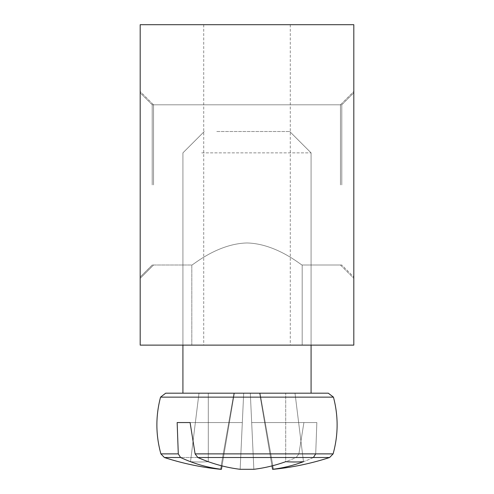 <?xml version="1.0" encoding="UTF-8"?>
<svg xmlns="http://www.w3.org/2000/svg" width="494" height="494" viewBox="0 0 494 494"><rect width="100%" height="100%" fill="white"/><g stroke="black" fill="none" stroke-linecap="round" stroke-linejoin="round"><path stroke-width="0.37" stroke-dasharray="2.47 1.85" d="M247 242.968C277.109 243.684 302.093 266.013 302.192 265.012C302.093 266.013 277.109 243.684 247 242.968C216.891 243.684 191.907 266.013 191.808 265.012C191.907 266.013 216.891 243.684 247 242.968C277.109 243.684 302.093 266.013 302.192 265.012C302.093 266.013 277.109 243.684 247 242.968C216.891 243.684 191.907 266.013 191.808 265.012C191.907 266.013 216.891 243.684 247 242.968C277.109 243.684 302.093 266.013 302.192 265.012C302.093 266.013 277.109 243.684 247 242.968C216.891 243.684 191.907 266.013 191.808 265.012C191.907 266.013 216.891 243.684 247 242.968C277.109 243.684 302.093 266.013 302.192 265.012C302.093 266.013 277.109 243.684 247 242.968C216.891 243.684 191.907 266.013 191.808 265.012C191.907 266.013 216.891 243.684 247 242.968M247 345.121L191.808 345.121L247 345.121M152.208 184.91L152.208 104.802L152.208 184.91M140.191 184.91L140.191 91.452L140.191 184.91M341.792 184.91L341.792 104.802L341.792 184.91M140.191 24.7L140.191 345.121L353.809 345.121L353.809 24.7L140.191 24.7M353.809 184.91L353.809 91.452L353.809 184.91M247 24.7L290.281 24.7L247 24.7M340.452 184.91L340.452 104.802L340.452 184.91M153.548 184.91L153.548 104.802L153.548 184.91M189.523 393.181L328.288 393.181L189.523 393.181M201.688 393.181L311.084 393.181L201.688 393.181M313.412 457.512A266.828 187.961 82.9 0 1 272.571 469.3A266.828 187.961 82.9 0 0 303.483 461.686A263.271 185.454 82.9 0 1 285.705 461.686A266.828 187.961 -82.9 0 1 253.848 469.3A266.828 187.961 -82.9 0 0 296.153 457.512L298.901 453.881L303.909 422.555L251.681 422.555L253.848 469.3L251.681 422.555L316.845 422.555L264.617 422.555L272.571 469.3L273.472 469.3L272.571 469.3L264.617 422.555L316.845 422.555L310.707 422.555L316.845 422.555L315.709 453.881L313.412 457.512A266.828 187.961 82.9 0 1 272.571 469.3A266.828 187.961 82.9 0 0 313.412 457.512L197.847 457.512A266.828 187.961 82.9 0 0 240.152 469.3L253.848 469.3L240.152 469.3A266.828 187.961 82.9 0 1 208.295 461.686L208.295 393.181L260.048 393.181L259.622 393.181L272.571 469.3L273.472 469.3L272.571 469.3A266.828 187.961 82.9 0 0 313.412 457.512L315.709 453.881L316.845 422.555L251.681 422.555L303.909 422.555L298.901 453.881L296.153 457.512A266.828 187.961 -82.9 0 1 253.848 469.3A266.828 187.961 -82.9 0 0 285.705 461.686A263.271 185.454 82.9 0 0 303.483 461.686A266.828 187.961 82.9 0 1 272.571 469.3L273.472 469.3L272.571 469.3L264.617 422.555L251.681 422.555L253.848 469.3L250.316 393.181L233.952 393.181L234.378 393.181L222.01 465.898L229.383 422.555L242.319 422.555L190.091 422.555L195.099 453.881L197.847 457.512L329.622 457.512L313.412 457.512L315.709 453.881L316.845 422.555L303.909 422.555L298.901 453.881L296.153 457.512L164.379 457.512L180.588 457.512L178.291 453.881L177.155 422.555L242.319 422.555L240.152 469.3A266.828 187.961 82.9 0 1 208.295 461.686A263.271 185.454 -82.9 0 1 190.517 461.686A266.828 187.961 -82.9 0 0 221.429 469.3L220.528 469.3L221.429 469.3A266.828 187.961 -82.9 0 1 180.588 457.512L296.153 457.512A266.828 187.961 -82.9 0 1 253.848 469.3L240.152 469.3L243.684 393.181L260.048 393.181L259.622 393.181L271.99 465.898M201.688 152.868L311.084 152.868L201.688 152.868M216.792 131.509L289.725 131.509L216.792 131.509M180.588 457.512A266.828 187.961 -82.9 0 0 221.429 469.3A266.828 187.961 -82.9 0 1 190.517 461.686L198.996 393.181L243.684 393.181L240.152 469.3L243.684 393.181L198.996 393.181L234.378 393.181L198.996 393.181L234.378 393.181L221.429 469.3L229.383 422.555L177.155 422.555L229.383 422.555L221.429 469.3L220.528 469.3L221.429 469.3A266.828 187.961 -82.9 0 1 190.517 461.686A266.828 187.961 -82.9 0 0 221.429 469.3L234.378 393.181L198.996 393.181L190.517 461.686A263.271 185.454 -82.9 0 0 208.295 461.686A263.271 185.454 -82.9 0 1 190.517 461.686L198.996 393.181L190.517 461.686A263.271 185.454 -82.9 0 0 208.295 461.686L208.295 393.181L208.295 461.686A266.828 187.961 82.9 0 0 240.152 469.3A266.828 187.961 82.9 0 1 197.847 457.512L195.099 453.881L190.091 422.555L177.155 422.555L178.291 453.881L180.588 457.512A266.828 187.961 -82.9 0 0 221.429 469.3L220.528 469.3L233.952 393.181L250.316 393.181L233.952 393.181L250.316 393.181L253.848 469.3L250.316 393.181L285.705 393.181L250.316 393.181L253.848 469.3L240.152 469.3L242.319 422.555L190.091 422.555L242.319 422.555L240.152 469.3L253.848 469.3L240.152 469.3A266.828 187.961 82.9 0 1 197.847 457.512L195.099 453.881L190.091 422.555L177.155 422.555L178.291 453.881L180.588 457.512L164.379 457.512L296.153 457.512L164.379 457.512A267.013 267.013 0 0 0 220.528 469.3L233.952 393.181L220.528 469.3A267.013 267.013 0 0 1 164.379 457.512A267.013 267.013 0 0 0 220.528 469.3L233.952 393.181L234.378 393.181L222.01 465.898M272.571 469.3L259.622 393.181L260.048 393.181L273.472 469.3L272.571 469.3A266.828 187.961 82.9 0 0 303.483 461.686A263.271 185.454 82.9 0 1 285.705 461.686L285.705 393.181L250.316 393.181L295.004 393.181L285.705 393.181L295.004 393.181L285.705 393.181L285.705 461.686A266.828 187.961 -82.9 0 1 253.848 469.3A266.828 187.961 -82.9 0 0 296.153 457.512L298.901 453.881L303.909 422.555L251.681 422.555L264.617 422.555L272.571 469.3L259.622 393.181L295.004 393.181L243.684 393.181L240.152 469.3L242.319 422.555L177.155 422.555M303.483 461.686L295.004 393.181L303.483 461.686M165.712 393.181L328.288 393.181M311.084 345.121L311.084 152.868L289.725 131.509L311.084 152.868L311.084 393.181L182.916 393.181L182.916 152.868L204.275 131.509L182.916 152.868L182.916 345.121M197.847 457.512L329.622 457.512A267.013 267.013 0 0 1 273.472 469.3A267.013 267.013 0 0 0 329.622 457.512A267.013 267.013 0 0 1 273.472 469.3L260.048 393.181L273.472 469.3L260.048 393.181L208.295 393.181L208.295 461.686A266.828 187.961 82.9 0 0 240.152 469.3L253.848 469.3L251.681 422.555L316.845 422.555L315.709 453.881L333.11 453.881L195.099 453.881L315.709 453.881M190.091 422.555L242.319 422.555L229.383 422.555L221.429 469.3M185.874 397.133L333.444 397.133L185.874 397.133M160.89 453.881L178.291 453.881M333.444 397.133L160.556 397.133M195.099 453.881L333.11 453.881M302.192 345.121L302.192 265.012L302.192 345.121M191.808 345.121L191.808 265.012L152.208 265.012L140.191 277.029L152.208 265.012L191.808 265.012L191.808 345.121M152.208 104.802L140.191 92.792L152.208 104.802L341.792 104.802L152.208 104.802M341.792 265.012L302.192 265.012L341.792 265.012L353.809 277.029L341.792 265.012M341.792 104.802L353.809 92.792L341.792 104.802M203.719 24.7L203.719 345.121M290.281 24.7L290.281 345.121M340.452 265.012L353.809 278.363L340.452 265.012L302.192 265.012L340.452 265.012M340.452 104.802L353.809 91.452L340.452 104.802L153.548 104.802L140.191 91.452L153.548 104.802L340.452 104.802M153.548 265.012L191.808 265.012L153.548 265.012L140.191 278.363L153.548 265.012M204.275 131.509L182.916 152.868L182.916 393.181L182.916 152.868L204.275 131.509M289.725 131.509L311.084 152.868L311.084 393.181L311.084 152.868L289.725 131.509"/><path stroke-width="0.74" d="M140.191 345.121L140.191 24.7L353.809 24.7L353.809 345.121L140.191 345.121M328.288 393.181L165.712 393.181L160.556 397.133L333.444 397.133L328.288 393.181L333.444 397.133C338.446 416.078 338.334 434.998 333.11 453.881L195.099 453.881L197.847 457.512L329.622 457.512L333.11 453.881C338.334 434.998 338.446 416.078 333.444 397.133C338.446 416.078 338.334 434.998 333.11 453.881L329.622 457.512A267.013 267.013 0 0 1 273.472 469.3L272.571 469.3A266.828 187.961 82.9 0 0 303.483 461.686A263.271 185.454 82.9 0 1 285.705 461.686A266.828 187.961 -82.9 0 1 253.848 469.3L240.152 469.3A266.828 187.961 82.9 0 1 197.847 457.512M182.916 345.121L182.916 393.181L311.084 393.181L311.084 345.121M178.291 453.881L160.89 453.881L164.379 457.512L180.588 457.512L178.291 453.881L177.155 422.555L190.091 422.555L195.099 453.881M160.89 453.881L164.379 457.512L160.89 453.881C155.666 434.998 155.554 416.078 160.556 397.133C155.554 416.078 155.666 434.998 160.89 453.881C155.666 434.998 155.554 416.078 160.556 397.133C155.554 416.078 155.666 434.998 160.89 453.881L164.379 457.512A267.013 267.013 0 0 0 220.528 469.3L221.429 469.3A266.828 187.961 -82.9 0 1 180.588 457.512M222.01 465.898L221.429 469.3M271.99 465.898L272.571 469.3M177.155 422.555L190.091 422.555M315.709 453.881L313.412 457.512M160.556 397.133L165.712 393.181M333.11 453.881L329.622 457.512L333.11 453.881C338.334 434.998 338.446 416.078 333.444 397.133"/></g></svg>
